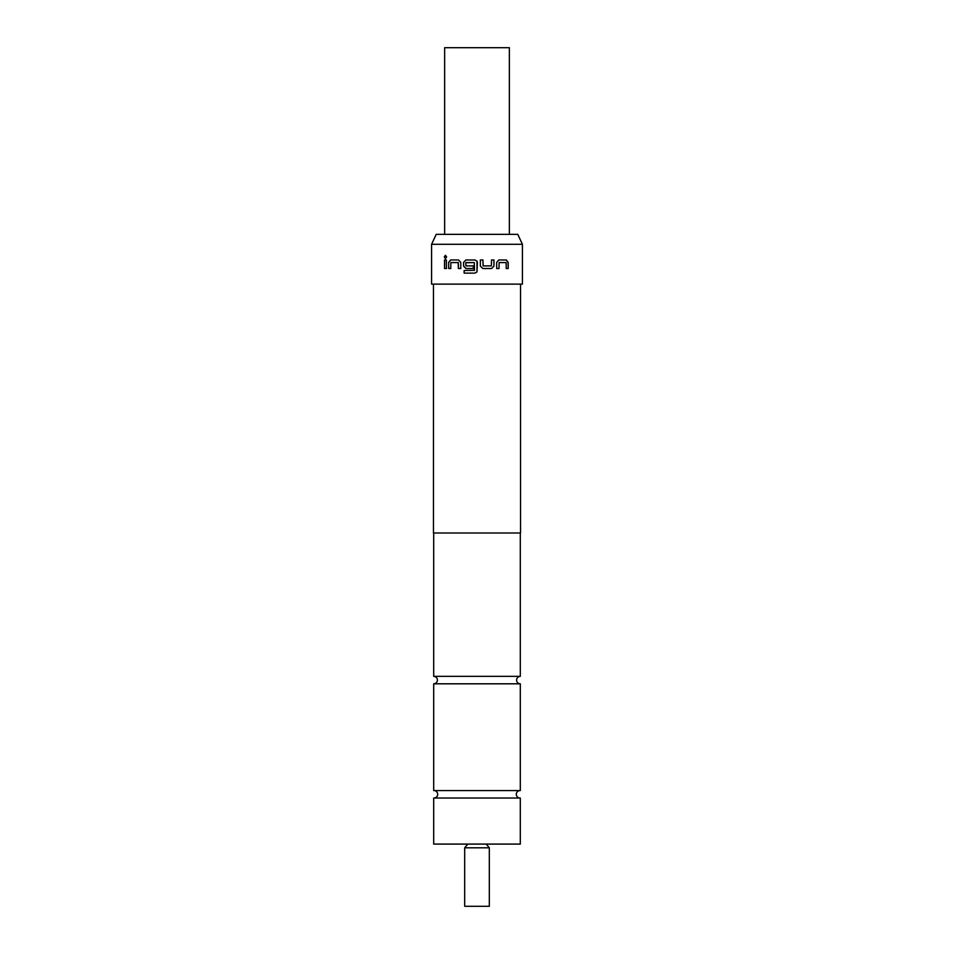 <?xml version="1.0" encoding="UTF-8"?>
<svg xmlns="http://www.w3.org/2000/svg" width="954" height="954" viewBox="0 0 954 954"><rect width="100%" height="100%" fill="white"/><g stroke="black" fill="none" stroke-linecap="round" stroke-linejoin="round"><path stroke-width="1.43" d="M444.29 256.924L445.435 255.314L446.615 256.924L445.435 258.546L444.29 256.924M445.518 258.546L444.469 256.924L445.518 255.314M433.7 683.815C435.99 683.565 437.23 682.325 437.433 680.083C437.23 677.829 435.99 676.589 433.7 676.35L520.3 676.35C518.01 676.589 516.77 677.829 516.567 680.083C516.77 682.325 518.01 683.565 520.3 683.815L433.7 683.815L433.7 790.58L520.3 790.58L520.3 683.815M519.811 790.58A3.733 3.733 0 0 0 516.317 794.312A3.733 3.733 0 0 0 519.811 798.033M434.189 790.58A3.733 3.733 0 0 1 437.683 794.312A3.733 3.733 0 0 1 434.189 798.033M444.647 234.35L444.647 47.7L509.353 47.7L509.353 234.35M489.319 847.82L489.319 906.3L464.681 906.3L464.681 847.82L489.319 847.82L486.206 844.087M436.228 234.35L517.772 234.35L522.422 244.307L431.578 244.307L436.228 234.35M433.45 284.125L433.45 533L520.55 533L520.55 284.125M496.676 268.503L496.676 262.41L498.847 259.965L506.371 259.965L508.196 262.41L508.196 268.503L506.24 268.503L506.109 262.577L499.145 262.577L499.002 268.503L496.676 268.503M491.68 268.503L482.784 268.503L480.351 266.059L480.351 259.965L482.951 259.965L483.129 265.892L491.346 265.892L491.513 259.965L493.969 259.965L493.969 266.059L491.68 268.503M464.145 270.507L474.496 270.328L474.317 262.577L465.802 262.755L465.969 265.892L473.303 265.892L473.303 268.503L465.91 268.503L463.561 266.059L463.561 262.398L465.91 259.965L474.949 259.965L477 261.146L477.394 262.41L477 271.938L474.949 273.118L464.145 273.118L464.145 270.507L464.145 273.118M448.642 268.491L448.642 262.398L450.586 259.965L458.504 259.965L460.77 262.398L460.77 268.503L458.349 268.503L458.194 262.577L450.872 262.577L450.729 268.503L448.642 268.491L448.642 262.398M444.504 268.491L444.504 259.965L446.389 259.965L446.389 268.491L444.504 268.491L444.683 259.965M431.578 244.307L431.578 284.125L522.422 284.125L522.422 244.307M520.3 798.033L433.7 798.033L433.7 844.087L520.3 844.087L520.3 798.033M446.555 268.491L444.683 268.491M448.797 262.398L450.729 259.965M450.872 268.503L448.797 268.491M460.854 268.503L458.457 268.503L458.29 262.577L450.872 262.577M474.329 270.507L474.329 262.577L466.041 262.577M477 261.146L477 271.938M473.315 268.503L465.969 268.503L463.632 266.059L463.632 262.398L465.91 259.965M465.969 259.965L474.961 259.965M491.429 259.965L493.874 259.965L493.969 266.059M493.874 266.059L491.596 268.503M480.339 259.965L482.915 259.965L483.129 265.892M483.094 265.892L491.274 265.892M499.145 262.577L499.002 268.503M498.727 259.965L506.216 259.965L508.017 262.41L508.196 268.503M464.681 847.82L467.794 844.087M520.3 533L520.3 676.35M433.7 533L433.7 676.35"/></g></svg>
